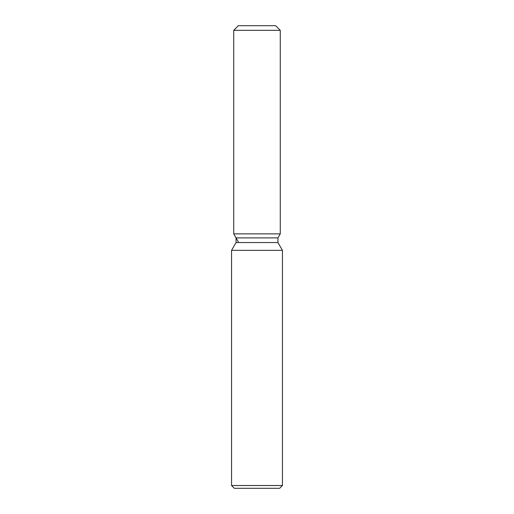 <?xml version="1.0" encoding="UTF-8"?>
<svg xmlns="http://www.w3.org/2000/svg" width="514" height="514" viewBox="0 0 514 514"><rect width="100%" height="100%" fill="white"/><g stroke="black" fill="none" stroke-linecap="round" stroke-linejoin="round"><path stroke-width="0.77" d="M275.645 25.7L238.355 25.7L275.645 25.7L280.271 30.326L280.271 233.87L257 233.87L280.271 233.87L277.939 237.898L277.939 242.544L282.443 250.337L282.443 485.524L231.557 485.524L234.333 488.3L279.667 488.3L282.443 485.524M277.939 242.544L236.061 242.544L236.061 237.898L277.939 237.898L280.271 233.87M236.061 242.544L231.557 250.337L282.443 250.337M238.355 25.7L233.729 30.326L233.729 233.87L257 233.87L233.729 233.87L236.061 237.898M233.729 30.326L280.271 30.326M231.557 250.337L231.557 485.524M238.355 241.882L233.729 233.87"/></g></svg>
